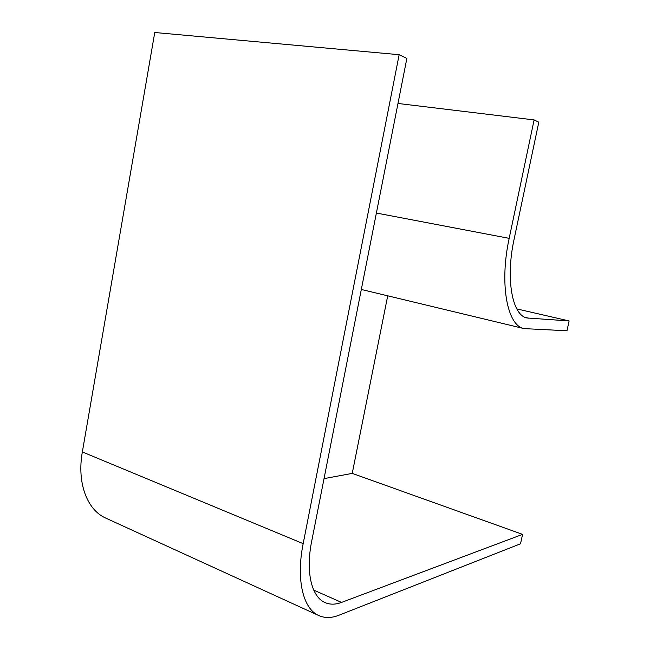 <?xml version="1.0" encoding="UTF-8"?>
<svg xmlns="http://www.w3.org/2000/svg" width="650" height="650" viewBox="0 0 650 650"><rect width="100%" height="100%" fill="white"/><g stroke="black" fill="none" stroke-linecap="round" stroke-linejoin="round"><path stroke-width="0.97" d="M341.534 602.412C335.514 604.671 330.029 604.736 325.089 602.599C311.561 597.033 305.476 571.943 311.675 541.328L406.859 58.427L399.149 54.697L303.168 543.652C295.904 579.637 303.111 608.977 318.841 615.582C324.886 618.239 331.589 618.126 338.951 615.225L520.52 543.79L522.576 534.373L341.534 602.412L313.731 590.111M318.841 615.582L105.869 518.148C87.157 510.063 76.765 482.983 82.347 451.945L154.757 32.5L399.149 54.697M397.979 103.464L534.105 119.917L538.801 122.192L514.061 239.452C505.343 279.346 512.403 315.713 527.085 317.98L569.116 320.946L566.971 330.769L524.128 328.616C507.382 325.983 499.151 284.391 509.177 238.355L534.105 119.917M516.807 308.904L569.116 320.946M387.717 295.815L352.235 473.387L522.576 534.373M352.235 473.387L324.033 478.636M82.347 451.945L303.168 543.652M525.281 317.395L528.954 318.256M376.382 213.037L509.177 238.355M361.319 289.469L524.128 328.616"/></g></svg>
